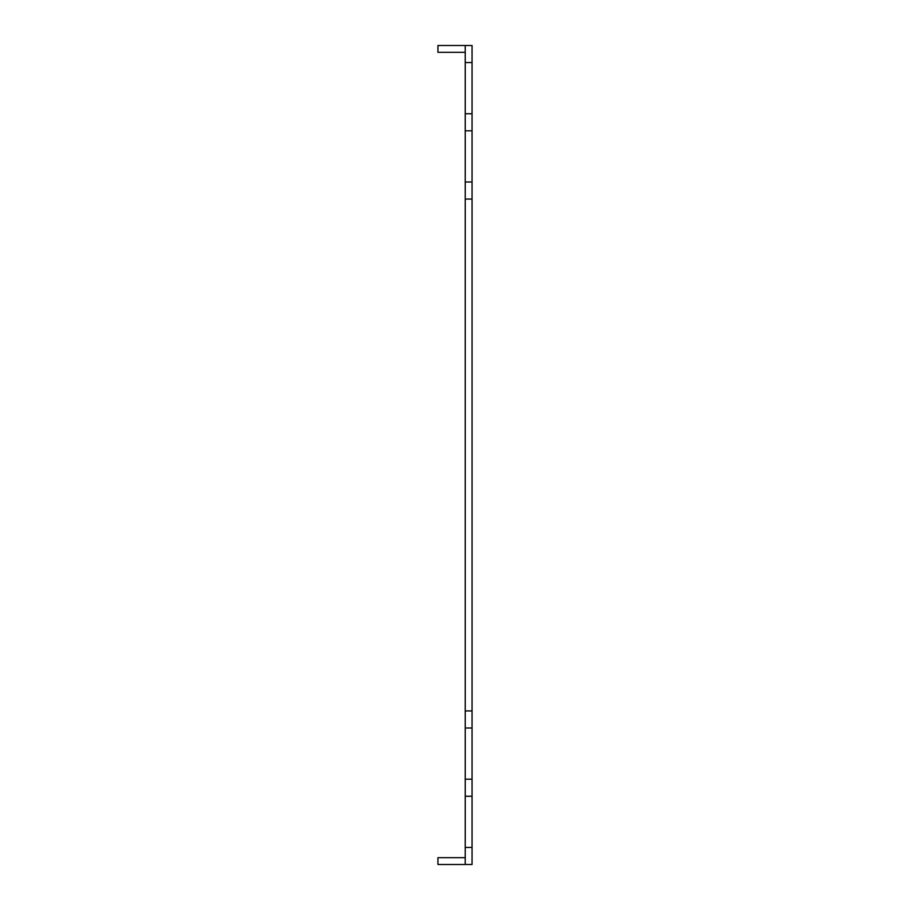 <?xml version="1.0" encoding="UTF-8"?>
<svg xmlns="http://www.w3.org/2000/svg" width="910" height="910" viewBox="0 0 910 910"><rect width="100%" height="100%" fill="white"/><g stroke="black" fill="none" stroke-linecap="round" stroke-linejoin="round"><path stroke-width="1.36" d="M465.237 45.5L472.062 45.5L472.062 864.5L465.237 864.5L465.237 45.5L437.938 45.5L437.938 52.325L465.237 52.325M472.062 847.438L465.237 847.438M465.237 857.675L437.938 857.675L437.938 864.5L465.237 864.5M472.062 62.562L465.237 62.562M472.062 113.75L465.237 113.75M472.062 130.812L465.237 130.812M472.062 182L465.237 182M472.062 199.062L465.237 199.062M472.062 710.938L465.237 710.938M472.062 728L465.237 728M472.062 779.188L465.237 779.188M472.062 796.25L465.237 796.25"/></g></svg>
